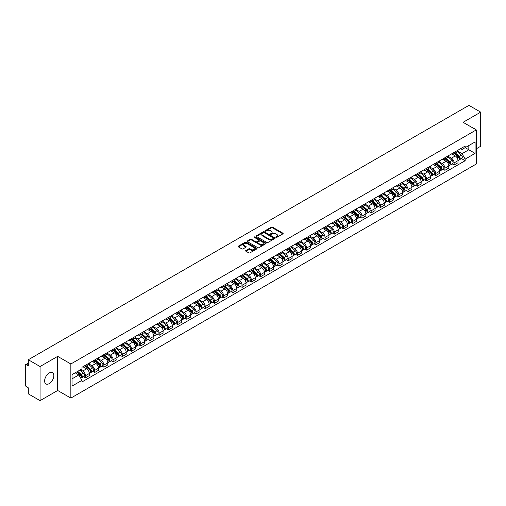 <?xml version="1.0" encoding="UTF-8"?>
<svg xmlns="http://www.w3.org/2000/svg" width="506" height="506" viewBox="0 0 506 506"><rect width="100%" height="100%" fill="white"/><g stroke="black" fill="none" stroke-linecap="round" stroke-linejoin="round"><path stroke-width="0.76" d="M275.941 237.403A0.576 0.329 0 0 0 276.75 237.403L282.911 233.848A0.822 0.474 0 0 0 283.151 233.513A0.822 0.474 0 0 0 282.911 233.177L272.475 227.15A0.822 0.474 0 0 0 271.317 227.15L265.157 230.711A0.576 0.329 0 0 0 265.966 231.179L266.763 230.717A2.625 1.518 0 0 1 270.476 230.717L271.342 231.217A2.625 1.518 0 0 1 272.114 232.292A2.625 1.518 0 0 1 271.342 233.361L270.546 233.823A0.576 0.329 0 0 0 271.361 234.291L272.158 233.829A2.625 1.518 0 0 1 275.865 233.829L276.738 234.335A2.625 1.518 0 0 1 277.509 235.404A2.625 1.518 0 0 1 276.738 236.473L275.941 236.934A0.576 0.329 0 0 0 275.941 237.403L275.941 236.934M49.227 383.624A6.515 3.763 120 0 0 53.484 377.881A6.515 3.763 120 0 0 52.485 372.663A6.515 3.763 120 0 0 49.227 372.985A6.515 3.763 120 0 0 44.971 378.728A6.515 3.763 120 0 0 45.97 383.946A6.515 3.763 120 0 0 49.227 383.624M475.495 129.466A6.515 3.763 120 0 0 474.799 128.84A6.515 3.763 120 0 0 473.913 128.549M245.859 250.521A0.822 0.474 0 0 0 245.619 250.856A0.822 0.474 0 0 0 245.859 251.191L248.788 252.88A0.822 0.474 0 0 0 249.945 252.88L256.789 248.933A0.822 0.474 0 0 0 257.029 248.598A0.822 0.474 0 0 0 256.789 248.263L246.352 242.235A0.822 0.474 0 0 0 245.189 242.235L238.345 246.182A0.822 0.474 0 0 0 238.105 246.517A0.822 0.474 0 0 0 238.345 246.852L241.887 248.895A0.822 0.474 0 0 0 243.044 248.895L245.973 247.206A0.822 0.474 0 0 0 246.213 246.871A0.822 0.474 0 0 0 245.973 246.536L244.221 245.524A2.195 1.265 0 0 1 243.576 244.626A2.195 1.265 0 0 1 244.929 243.456A2.195 1.265 0 0 1 247.32 243.734L254.195 247.7A2.195 1.265 0 0 1 254.834 248.598A2.195 1.265 0 0 1 253.481 249.768A2.195 1.265 0 0 1 251.09 249.49L249.945 248.832A0.822 0.474 0 0 0 248.788 248.832L245.859 250.521L245.859 251.191L248.788 249.515L248.788 248.832M70.853 363.978L57.678 356.369L40.069 366.534L28.311 359.747L468.942 105.356L480.7 112.142L463.091 122.307L476.266 129.915L70.853 363.978L70.853 398.089L476.266 164.026L476.266 129.915M266.82 242.469A0.822 0.474 0 0 0 267.984 242.469L274.821 238.516A0.822 0.474 0 0 0 275.062 238.181A0.822 0.474 0 0 0 274.821 237.845L264.385 231.824A0.822 0.474 0 0 0 263.228 231.824L256.384 235.771A0.822 0.474 0 0 0 256.144 236.106A0.822 0.474 0 0 0 256.384 236.441L266.82 242.469M254.613 237.529A0.576 0.329 0 0 1 255.195 237.611L265.795 243.728L258.964 247.674A0.822 0.474 0 0 1 257.801 247.674L247.364 241.647L250.293 239.97L250.293 239.287L247.364 240.976A0.822 0.474 0 0 0 247.124 241.311A0.822 0.474 0 0 0 247.364 241.647L247.364 240.976M250.293 239.97A0.822 0.474 0 0 1 251.45 239.97L251.45 239.287A0.822 0.474 0 0 0 250.293 239.287M251.45 239.287L255.688 241.729A0.822 0.474 0 0 0 256.846 241.729L258.787 240.609A0.822 0.474 0 0 0 259.028 240.274A0.822 0.474 0 0 0 258.787 239.939L254.379 237.396A0.576 0.329 0 0 1 255.195 236.928L265.808 243.057A0.822 0.474 0 0 1 266.048 243.386A0.822 0.474 0 0 1 265.808 243.721L265.808 243.057M40.069 366.534L40.069 400.644L28.311 393.858L28.311 387.824L26.483 386.761A1.67 0.968 -120 0 1 25.3 384.718L25.3 365.408A1.67 0.968 -120 0 1 25.648 364.643L28.311 363.106M476.266 148.808L480.7 146.253L480.7 112.142M40.069 400.644L57.678 390.48L70.853 398.089M28.311 359.747L28.311 365.787L26.483 364.731A1.67 0.968 -120 0 0 25.648 364.643M454.116 152.426A3.846 2.22 60 0 1 453.319 154.153L457.215 151.901A3.846 2.22 -120 0 0 458.012 150.174M448.582 156.563L451.396 158.188A3.846 2.22 60 0 1 454.116 162.9L458.012 160.649A3.846 2.22 -120 0 0 455.292 155.937L452.503 154.33M458.012 160.649L458.012 162.73L454.116 164.981L452.244 163.9M453.319 154.153A3.846 2.22 60 0 1 451.428 153.976M454.116 162.9L454.116 164.981M444.894 157.745A3.846 2.22 60 0 1 444.104 159.472L448 157.221A3.846 2.22 -120 0 0 448.797 155.494M443.028 169.219L444.894 170.301L448.797 168.049L448.797 165.968A3.846 2.22 -120 0 0 446.077 161.262L443.288 159.649M444.104 159.472A3.846 2.22 60 0 1 442.206 159.301M439.36 161.888L442.181 163.514A3.846 2.22 60 0 1 444.894 168.22L444.894 170.301M435.679 163.065A3.846 2.22 60 0 1 434.882 164.792L438.784 162.54A3.846 2.22 -120 0 0 439.581 160.819M433.813 174.538L435.679 175.62L439.581 173.368L439.581 171.287A3.846 2.22 -120 0 0 436.861 166.582L434.072 164.969M434.882 164.792A3.846 2.22 60 0 1 432.991 164.621M430.144 167.208L432.965 168.833A3.846 2.22 60 0 1 435.679 173.539L435.679 175.62M426.463 168.39A3.846 2.22 60 0 1 425.666 170.117L429.569 167.865A3.846 2.22 -120 0 0 430.359 166.139M424.591 179.864L426.463 180.939L430.366 178.688L430.366 176.613A3.846 2.22 -120 0 0 427.646 171.901L424.857 170.294M425.666 170.117A3.846 2.22 60 0 1 423.775 169.94M420.929 172.527L423.743 174.153A3.846 2.22 60 0 1 426.463 178.858L426.463 180.939M417.248 173.71A3.846 2.22 60 0 1 416.451 175.437L420.347 173.185A3.846 2.22 -120 0 0 421.144 171.458M415.375 185.183L417.248 186.265L421.144 184.013L421.144 181.932A3.846 2.22 -120 0 0 418.43 177.226L415.635 175.614M416.451 175.437A3.846 2.22 60 0 1 414.559 175.259M411.713 177.846L414.528 179.478A3.846 2.22 60 0 1 417.248 184.184L417.248 186.265M408.032 179.029A3.846 2.22 60 0 1 407.235 180.756L411.131 178.504A3.846 2.22 -120 0 0 411.928 176.777M406.16 190.503L408.032 191.584L411.928 189.333L411.928 187.252A3.846 2.22 -120 0 0 409.209 182.546L406.419 180.933M407.235 180.756A3.846 2.22 60 0 1 405.344 180.585M402.498 183.172L405.312 184.798A3.846 2.22 60 0 1 408.032 189.503L408.032 191.584M398.81 184.355A3.846 2.22 60 0 1 398.02 186.075L401.916 183.83A3.846 2.22 -120 0 0 402.713 182.103M396.944 195.828L398.81 196.904L402.713 194.652L402.713 192.571A3.846 2.22 -120 0 0 399.993 187.865L397.204 186.252M398.02 186.075A3.846 2.22 60 0 1 396.122 185.904M393.276 188.491L396.097 190.117A3.846 2.22 60 0 1 398.81 194.823L398.81 196.904M389.595 189.674A3.846 2.22 60 0 1 388.798 191.401L392.7 189.149A3.846 2.22 -120 0 0 393.497 187.422M387.729 201.148L389.595 202.229L393.497 199.978L393.497 197.897A3.846 2.22 -120 0 0 390.777 193.184L387.988 191.578M388.798 191.401A3.846 2.22 60 0 1 386.907 191.224M384.06 193.811L386.881 195.436A3.846 2.22 60 0 1 389.595 200.148L389.595 202.229M380.379 194.993A3.846 2.22 60 0 1 379.582 196.72L383.485 194.468A3.846 2.22 -120 0 0 384.282 192.742M378.507 206.467L380.379 207.549L384.282 205.297L384.282 203.216A3.846 2.22 -120 0 0 381.562 198.51L378.773 196.897M379.582 196.72A3.846 2.22 60 0 1 377.691 196.549M374.845 199.136L377.659 200.762A3.846 2.22 60 0 1 380.379 205.468L380.379 207.549M371.164 200.319A3.846 2.22 60 0 1 370.367 202.039L374.269 199.788A3.846 2.22 -120 0 0 375.06 198.067M369.291 211.793L371.164 212.868L375.06 210.616L375.06 208.535A3.846 2.22 -120 0 0 372.346 203.829L369.551 202.217M370.367 202.039A3.846 2.22 60 0 1 368.476 201.869M365.629 204.456L368.444 206.081A3.846 2.22 60 0 1 371.164 210.787L371.164 212.868M361.948 205.638A3.846 2.22 60 0 1 361.151 207.365L365.047 205.113A3.846 2.22 -120 0 0 365.844 203.387M360.076 217.112L361.948 218.194L365.844 215.942L365.844 213.861A3.846 2.22 -120 0 0 363.131 209.149L360.335 207.542M361.151 207.365A3.846 2.22 60 0 1 359.26 207.188M356.414 209.775L359.228 211.4A3.846 2.22 60 0 1 361.948 216.113L361.948 218.194M352.726 210.958A3.846 2.22 60 0 1 351.936 212.684L355.832 210.433A3.846 2.22 -120 0 0 356.629 208.706M350.86 222.431L352.733 223.513L356.629 221.261L356.629 219.18A3.846 2.22 -120 0 0 353.909 214.474L351.12 212.862M351.936 212.684A3.846 2.22 60 0 1 350.044 212.514M347.198 215.101L350.013 216.726A3.846 2.22 60 0 1 352.733 221.432L352.733 223.513M343.511 216.277A3.846 2.22 60 0 1 342.714 218.004L346.616 215.752A3.846 2.22 -120 0 0 347.413 214.032M341.645 227.751L343.511 228.832L347.413 226.58L347.413 224.5A3.846 2.22 -120 0 0 344.694 219.794L341.904 218.181M342.714 218.004A3.846 2.22 60 0 1 340.823 217.833M337.976 220.42L340.797 222.045A3.846 2.22 60 0 1 343.511 226.751L343.511 228.832M334.295 221.603A3.846 2.22 60 0 1 333.498 223.329L337.401 221.078A3.846 2.22 -120 0 0 338.198 219.351M332.429 233.076L334.295 234.151L338.198 231.9L338.198 229.825A3.846 2.22 -120 0 0 335.478 225.113L332.689 223.507M333.498 223.329A3.846 2.22 60 0 1 331.607 223.152M328.761 225.739L331.575 227.365A3.846 2.22 60 0 1 334.295 232.071L334.295 234.151M325.08 226.922A3.846 2.22 60 0 1 324.283 228.649L328.185 226.397A3.846 2.22 -120 0 0 328.976 224.67M323.207 238.396L325.08 239.477L328.976 237.225L328.976 235.145A3.846 2.22 -120 0 0 326.262 230.439L323.473 228.826M324.283 228.649A3.846 2.22 60 0 1 322.392 228.472M319.545 231.059L322.36 232.69A3.846 2.22 60 0 1 325.08 237.396L325.08 239.477M315.864 232.241A3.846 2.22 60 0 1 315.067 233.968L318.963 231.716A3.846 2.22 -120 0 0 319.76 229.99M313.992 243.715L315.864 244.796L319.76 242.545L319.76 240.464A3.846 2.22 -120 0 0 317.047 235.758L314.251 234.145M315.067 233.968A3.846 2.22 60 0 1 313.176 233.797M310.33 236.384L313.144 238.01A3.846 2.22 60 0 1 315.864 242.716L315.864 244.796M306.649 237.567A3.846 2.22 60 0 1 305.852 239.287L309.748 237.042A3.846 2.22 -120 0 0 310.545 235.315M304.776 249.041L306.649 250.116L310.545 247.864L310.545 245.783A3.846 2.22 -120 0 0 307.825 241.077L305.036 239.464M305.852 239.287A3.846 2.22 60 0 1 303.961 239.117M301.114 241.704L303.929 243.329A3.846 2.22 60 0 1 306.649 248.035L306.649 250.116M297.427 242.886A3.846 2.22 60 0 1 296.636 244.613L300.532 242.361A3.846 2.22 -120 0 0 301.329 240.635M295.561 254.36L297.427 255.441L301.329 253.19L301.329 251.109A3.846 2.22 -120 0 0 298.61 246.397L295.82 244.79M296.636 244.613A3.846 2.22 60 0 1 294.739 244.436M291.892 247.023L294.713 248.648A3.846 2.22 60 0 1 297.427 253.361L297.427 255.441M288.211 248.206A3.846 2.22 60 0 1 287.414 249.932L291.317 247.681A3.846 2.22 -120 0 0 292.114 245.954M286.345 259.679L288.211 260.761L292.114 258.509L292.114 256.428A3.846 2.22 -120 0 0 289.394 251.722L286.605 250.109M287.414 249.932A3.846 2.22 60 0 1 285.523 249.762M282.677 252.349L285.498 253.974A3.846 2.22 60 0 1 288.211 258.68L288.211 260.761M278.996 253.531A3.846 2.22 60 0 1 278.199 255.252L282.101 253A3.846 2.22 -120 0 0 282.892 251.28M277.124 265.005L278.996 266.08L282.898 263.828L282.898 261.747A3.846 2.22 -120 0 0 280.179 257.042L277.389 255.429M278.199 255.252A3.846 2.22 60 0 1 276.308 255.081M273.461 257.668L276.276 259.293A3.846 2.22 60 0 1 278.996 263.999L278.996 266.08M269.78 258.851A3.846 2.22 60 0 1 268.983 260.577L272.879 258.326A3.846 2.22 -120 0 0 273.676 256.599M267.908 270.324L269.78 271.406L273.676 269.154L273.676 267.073A3.846 2.22 -120 0 0 270.963 262.361L268.167 260.754M268.983 260.577A3.846 2.22 60 0 1 267.092 260.4M264.246 262.987L267.06 264.613A3.846 2.22 60 0 1 269.78 269.325L269.78 271.406M260.565 264.17A3.846 2.22 60 0 1 259.768 265.897L263.664 263.645A3.846 2.22 -120 0 0 264.461 261.918M258.692 275.643L260.565 276.725L264.461 274.473L264.461 272.392A3.846 2.22 -120 0 0 261.741 267.687L258.952 266.074M259.768 265.897A3.846 2.22 60 0 1 257.877 265.726M255.03 268.313L257.845 269.938A3.846 2.22 60 0 1 260.565 274.644L260.565 276.725M251.343 269.489A3.846 2.22 60 0 1 250.552 271.216L254.448 268.964A3.846 2.22 -120 0 0 255.245 267.244M249.477 280.963L251.343 282.044L255.245 279.793L255.245 277.712A3.846 2.22 -120 0 0 252.526 273.006L249.736 271.393M250.552 271.216A3.846 2.22 60 0 1 248.655 271.045M245.815 273.632L248.629 275.258A3.846 2.22 60 0 1 251.343 279.963L251.343 282.044M242.127 274.815A3.846 2.22 60 0 1 241.33 276.542L245.233 274.29A3.846 2.22 -120 0 0 246.03 272.563M240.261 286.288L242.127 287.364L246.03 285.112L246.03 283.031A3.846 2.22 -120 0 0 243.31 278.325L240.521 276.719M241.33 276.542A3.846 2.22 60 0 1 239.439 276.365M236.593 278.951L239.414 280.577A3.846 2.22 60 0 1 242.127 285.283L242.127 287.364M232.912 280.134A3.846 2.22 60 0 1 232.115 281.861L236.017 279.609A3.846 2.22 -120 0 0 236.814 277.883M231.04 291.608L232.912 292.689L236.814 290.438L236.814 288.357A3.846 2.22 -120 0 0 234.095 283.651L231.305 282.038M232.115 281.861A3.846 2.22 60 0 1 230.224 281.684M227.377 284.271L230.192 285.903A3.846 2.22 60 0 1 232.912 290.608L232.912 292.689M223.696 285.454A3.846 2.22 60 0 1 222.899 287.18L226.802 284.929A3.846 2.22 -120 0 0 227.592 283.202M221.824 296.927L223.696 298.009L227.592 295.757L227.592 293.676A3.846 2.22 -120 0 0 224.879 288.97L222.083 287.357M222.899 287.18A3.846 2.22 60 0 1 221.008 287.01M218.162 289.596L220.977 291.222A3.846 2.22 60 0 1 223.696 295.928L223.696 298.009M214.481 290.779A3.846 2.22 60 0 1 213.684 292.5L217.58 290.254A3.846 2.22 -120 0 0 218.377 288.528M212.609 302.253L214.481 303.328L218.377 301.076L218.377 298.995A3.846 2.22 -120 0 0 215.664 294.29L212.868 292.677M213.684 292.5A3.846 2.22 60 0 1 211.793 292.329M208.946 294.916L211.761 296.541A3.846 2.22 60 0 1 214.481 301.247L214.481 303.328M205.259 296.099A3.846 2.22 60 0 1 204.468 297.825L208.364 295.574A3.846 2.22 -120 0 0 209.161 293.847M203.393 307.572L205.265 308.654L209.161 306.402L209.161 304.321A3.846 2.22 -120 0 0 206.442 299.609L203.652 298.002M204.468 297.825A3.846 2.22 60 0 1 202.577 297.648M199.731 300.235L202.545 301.861A3.846 2.22 60 0 1 205.265 306.573L205.265 308.654M196.043 301.418A3.846 2.22 60 0 1 195.246 303.145L199.149 300.893A3.846 2.22 -120 0 0 199.946 299.166M194.177 312.891L196.043 313.973L199.946 311.721L199.946 309.64A3.846 2.22 -120 0 0 197.226 304.935L194.437 303.322M195.246 303.145A3.846 2.22 60 0 1 193.355 302.974M190.509 305.561L193.33 307.186A3.846 2.22 60 0 1 196.043 311.892L196.043 313.973M186.828 306.744A3.846 2.22 60 0 1 186.031 308.464L189.933 306.212A3.846 2.22 -120 0 0 190.73 304.492M184.962 318.217L186.828 319.292L190.73 317.041L190.73 314.96A3.846 2.22 -120 0 0 188.011 310.254L185.221 308.641M186.031 308.464A3.846 2.22 60 0 1 184.14 308.293M181.293 310.88L184.108 312.506A3.846 2.22 60 0 1 186.828 317.211L186.828 319.292M177.612 312.063A3.846 2.22 60 0 1 176.815 313.79L180.718 311.538A3.846 2.22 -120 0 0 181.509 309.811M175.74 323.536L177.612 324.618L181.509 322.366L181.509 320.285A3.846 2.22 -120 0 0 178.795 315.573L176.006 313.967M176.815 313.79A3.846 2.22 60 0 1 174.924 313.612M172.078 316.199L174.893 317.825A3.846 2.22 60 0 1 177.612 322.537L177.612 324.618M168.397 317.382A3.846 2.22 60 0 1 167.6 319.109L171.496 316.857A3.846 2.22 -120 0 0 172.293 315.13M166.525 328.856L168.397 329.937L172.293 327.686L172.293 325.605A3.846 2.22 -120 0 0 169.58 320.899L166.784 319.286M167.6 319.109A3.846 2.22 60 0 1 165.709 318.938M162.862 321.525L165.677 323.151A3.846 2.22 60 0 1 168.397 327.856L168.397 329.937M159.181 322.701A3.846 2.22 60 0 1 158.384 324.428L162.281 322.177A3.846 2.22 -120 0 0 163.077 320.456M157.309 334.175L159.181 335.257L163.077 333.005L163.077 330.924A3.846 2.22 -120 0 0 160.358 326.218L157.568 324.605M158.384 324.428A3.846 2.22 60 0 1 156.493 324.257M153.647 326.844L156.462 328.47A3.846 2.22 60 0 1 159.181 333.176L159.181 335.257M149.959 328.027A3.846 2.22 60 0 1 149.169 329.754L153.065 327.502A3.846 2.22 -120 0 0 153.862 325.775M148.094 339.501L149.959 340.576L153.862 338.324L153.862 336.243A3.846 2.22 -120 0 0 151.142 331.538L148.353 329.925M149.169 329.754A3.846 2.22 60 0 1 147.271 329.577M144.425 332.164L147.246 333.789A3.846 2.22 60 0 1 149.959 338.495L149.959 340.576M140.744 333.346A3.846 2.22 60 0 1 139.947 335.073L143.849 332.822A3.846 2.22 -120 0 0 144.646 331.095M138.878 344.82L140.744 345.902L144.646 343.65L144.646 341.569A3.846 2.22 -120 0 0 141.927 336.863L139.137 335.25M139.947 335.073A3.846 2.22 60 0 1 138.056 334.896M135.21 337.483L138.03 339.109A3.846 2.22 60 0 1 140.744 343.821L140.744 345.902M131.528 338.666A3.846 2.22 60 0 1 130.731 340.393L134.634 338.141A3.846 2.22 -120 0 0 135.425 336.414M129.656 350.139L131.528 351.221L135.431 348.969L135.431 346.888A3.846 2.22 -120 0 0 132.711 342.182L129.922 340.57M130.731 340.393A3.846 2.22 60 0 1 128.84 340.222M125.994 342.809L128.809 344.434A3.846 2.22 60 0 1 131.528 349.14L131.528 351.221M122.313 343.991A3.846 2.22 60 0 1 121.516 345.712L125.412 343.466A3.846 2.22 -120 0 0 126.209 341.74M120.441 355.465L122.313 356.54L126.209 354.289L126.209 352.208A3.846 2.22 -120 0 0 123.496 347.502L120.7 345.889M121.516 345.712A3.846 2.22 60 0 1 119.625 345.541M116.778 348.128L119.593 349.754A3.846 2.22 60 0 1 122.313 354.459L122.313 356.54M113.097 349.311A3.846 2.22 60 0 1 112.3 351.037L116.197 348.786A3.846 2.22 -120 0 0 116.994 347.059M111.225 360.784L113.097 361.866L116.994 359.614L116.994 357.533A3.846 2.22 -120 0 0 114.274 352.821L111.484 351.215M112.3 351.037A3.846 2.22 60 0 1 110.409 350.86M107.563 353.447L110.378 355.073A3.846 2.22 60 0 1 113.097 359.785L113.097 361.866M103.875 354.63A3.846 2.22 60 0 1 103.085 356.357L106.981 354.105A3.846 2.22 -120 0 0 107.778 352.378M102.01 366.104L103.875 367.185L107.778 364.934L107.778 362.853A3.846 2.22 -120 0 0 105.058 358.147L102.269 356.534M103.085 356.357A3.846 2.22 60 0 1 101.187 356.186M98.347 358.773L101.162 360.398A3.846 2.22 60 0 1 103.875 365.104L103.875 367.185M94.66 359.956A3.846 2.22 60 0 1 93.863 361.676L97.766 359.424A3.846 2.22 -120 0 0 98.562 357.704M92.794 371.429L94.66 372.505L98.562 370.253L98.562 368.172A3.846 2.22 -120 0 0 95.843 363.466L93.053 361.853M93.863 361.676A3.846 2.22 60 0 1 91.972 361.505M89.126 364.092L91.947 365.718A3.846 2.22 60 0 1 94.66 370.424L94.66 372.505M85.444 365.275A3.846 2.22 60 0 1 84.647 367.002L88.55 364.75A3.846 2.22 -120 0 0 89.347 363.023M83.572 376.749L85.444 377.824L89.347 375.578L89.347 373.498A3.846 2.22 -120 0 0 86.627 368.785L83.838 367.179M84.647 367.002A3.846 2.22 60 0 1 82.756 366.825M80.479 369.741L82.725 371.037A3.846 2.22 60 0 1 85.444 375.749L85.444 377.824M460.643 148.656L462.029 149.46L475.09 141.92L468.822 145.538L468.822 149.763L462.029 153.685L457.797 151.243M72.035 378.849L78.828 374.927L81.959 380.354L72.035 386.084L72.035 374.623L81.959 368.893L81.959 367.286L465.159 146.044L465.159 147.651L475.09 153.381L465.159 159.112L462.029 153.685M475.09 141.92L475.09 153.381M81.959 380.354L81.959 381.954L465.159 160.712L465.159 159.112M57.678 356.369L57.678 390.48M78.828 374.927L75.166 372.814M461.459 158.58L465.159 160.712M276.168 237.485L276.738 237.156A2.625 1.518 0 0 0 277.509 236.087L277.509 235.404M272.114 232.292L272.114 232.975A2.625 1.518 0 0 1 271.342 234.044L270.773 234.373M282.905 233.854L272.475 227.833A0.822 0.474 0 0 0 271.317 227.833L265.384 231.255M274.821 237.845L274.821 238.516L264.385 232.501A0.822 0.474 0 0 0 263.228 232.501L256.39 236.447M273.373 238.415A0.576 0.329 0 0 0 273.373 237.946L264.214 232.659A0.576 0.329 0 0 0 263.398 232.659L262.557 233.146A2.625 1.518 0 0 0 261.792 234.215A2.625 1.518 0 0 0 262.557 235.284L268.819 238.902A2.625 1.518 0 0 0 272.532 238.902L273.373 238.415L273.373 239.098A0.576 0.329 0 0 0 273.544 238.864L273.544 238.181M261.792 234.215L261.792 234.898A2.625 1.518 0 0 0 262.557 235.967L262.557 235.284M273.373 239.098L272.532 239.585A2.625 1.518 0 0 1 268.819 239.585L262.557 235.967M251.45 239.97L255.688 242.412A0.822 0.474 0 0 0 256.846 242.412L258.787 241.292A0.822 0.474 0 0 0 259.028 240.957L259.028 240.274M260.078 244.265A2.195 1.265 0 0 0 262.469 244.543A2.195 1.265 0 0 0 263.822 243.373A2.195 1.265 0 0 0 263.183 242.475L260.761 241.077A0.822 0.474 0 0 0 259.603 241.077L257.655 242.203A0.822 0.474 0 0 0 257.415 242.532A0.822 0.474 0 0 0 257.655 242.867L260.078 244.265L260.078 244.948A2.195 1.265 0 0 0 262.469 245.227A2.195 1.265 0 0 0 263.822 244.056L263.822 243.373M257.415 242.532L257.415 243.215A0.822 0.474 0 0 0 257.655 243.55L257.655 242.867M260.078 244.948L257.655 243.55M254.834 248.598L254.834 249.275A2.195 1.265 0 0 1 253.481 250.445A2.195 1.265 0 0 1 251.09 250.173L249.945 249.515A0.822 0.474 0 0 0 248.788 249.515M243.576 244.626L243.576 245.309A2.195 1.265 0 0 0 244.221 246.207L244.221 245.524M245.96 247.213L244.221 246.207M256.776 248.939L246.352 242.918A0.822 0.474 0 0 0 245.189 242.918L238.358 246.858L238.345 246.182M454.382 153.539L458.132 156.892A2.087 1.208 60 0 1 458.79 160.117L458.012 160.566M454.477 153.628L456.248 154.646M454.761 153.318L458.936 157.05A1.006 0.582 60 0 1 459.252 158.599A1.006 0.582 60 0 1 459.163 158.637M455.387 152.957L459.138 156.31A2.087 1.208 60 0 1 459.796 159.542A2.087 1.208 60 0 1 459.163 159.605M457.481 151.699L461.27 155.083A2.087 1.208 60 0 1 461.921 158.308L459.796 159.542M445.166 158.859L448.917 162.211A2.087 1.208 60 0 1 449.575 165.443L448.797 165.892M445.261 158.947L447.032 159.966M445.539 158.637L449.72 162.369A1.006 0.582 60 0 1 450.036 163.919A1.006 0.582 60 0 1 449.942 163.957M446.165 158.277L449.923 161.629A2.087 1.208 60 0 1 450.58 164.861A2.087 1.208 60 0 1 449.948 164.924M448.259 157.024L452.048 160.402A2.087 1.208 60 0 1 452.706 163.634L450.58 164.861M435.944 164.178L439.701 167.53A2.087 1.208 60 0 1 440.359 170.762L439.581 171.211M436.045 164.267L437.817 165.291M436.324 163.963L440.505 167.688A1.006 0.582 60 0 1 440.821 169.238A1.006 0.582 60 0 1 440.726 169.276M436.95 163.602L440.707 166.948A2.087 1.208 60 0 1 441.365 170.18A2.087 1.208 60 0 1 440.732 170.25M439.044 162.344L442.832 165.721A2.087 1.208 60 0 1 443.49 168.953L441.365 170.18M426.729 169.504L430.486 172.85A2.087 1.208 60 0 1 431.144 176.082L430.359 176.531M426.83 169.592L428.595 170.611M427.108 169.282L431.289 173.014A1.006 0.582 60 0 1 431.605 174.564A1.006 0.582 60 0 1 431.51 174.595M427.734 168.922L431.491 172.274A2.087 1.208 60 0 1 432.143 175.5A2.087 1.208 60 0 1 431.517 175.569M429.828 167.663L433.617 171.047A2.087 1.208 60 0 1 434.274 174.273L432.143 175.5M417.513 174.823L421.27 178.175A2.087 1.208 60 0 1 421.922 181.401L421.144 181.856M417.614 174.912L419.379 175.93M417.893 174.602L422.074 178.333A1.006 0.582 60 0 1 422.383 179.883A1.006 0.582 60 0 1 422.295 179.921M418.519 174.241L422.276 177.593A2.087 1.208 60 0 1 422.927 180.825A2.087 1.208 60 0 1 422.295 180.889M420.612 172.982L424.401 176.366A2.087 1.208 60 0 1 425.053 179.598L422.927 180.825M408.298 180.142L412.055 183.495A2.087 1.208 60 0 1 412.706 186.727L411.928 187.176M408.393 180.231L410.164 181.256M408.677 179.927L412.852 183.653A1.006 0.582 60 0 1 413.168 185.202A1.006 0.582 60 0 1 413.079 185.24M409.303 179.567L413.054 182.913A2.087 1.208 60 0 1 413.712 186.145A2.087 1.208 60 0 1 413.079 186.214M411.397 178.308L415.186 181.686A2.087 1.208 60 0 1 415.837 184.918L413.712 186.145M399.082 185.462L402.833 188.814A2.087 1.208 60 0 1 403.491 192.046L402.713 192.495M399.177 185.557L400.948 186.575M399.455 185.247L403.636 188.972A1.006 0.582 60 0 1 403.952 190.528A1.006 0.582 60 0 1 403.864 190.56M400.082 184.886L403.839 188.238A2.087 1.208 60 0 1 404.496 191.464A2.087 1.208 60 0 1 403.864 191.534M402.175 183.627L405.964 187.011A2.087 1.208 60 0 1 406.622 190.237L404.496 191.464M389.86 190.787L393.617 194.14A2.087 1.208 60 0 1 394.275 197.365L393.497 197.814M389.962 190.876L391.733 191.894M390.24 190.566L394.421 194.298A1.006 0.582 60 0 1 394.737 195.847A1.006 0.582 60 0 1 394.642 195.885M390.866 190.205L394.623 193.558A2.087 1.208 60 0 1 395.281 196.79A2.087 1.208 60 0 1 394.648 196.853M392.96 188.947L396.748 192.331A2.087 1.208 60 0 1 397.406 195.556L395.281 196.79M380.645 196.107L384.402 199.459A2.087 1.208 60 0 1 385.06 202.691L384.275 203.14M380.746 196.195L382.511 197.213M381.024 195.885L385.205 199.617A1.006 0.582 60 0 1 385.521 201.167A1.006 0.582 60 0 1 385.427 201.205M381.65 195.525L385.408 198.877A2.087 1.208 60 0 1 386.059 202.109A2.087 1.208 60 0 1 385.433 202.179M383.744 194.272L387.533 197.65A2.087 1.208 60 0 1 388.191 200.882L386.059 202.109M371.429 201.426L375.186 204.778A2.087 1.208 60 0 1 375.838 208.01L375.06 208.459M371.53 201.514L373.295 202.539M371.809 201.211L375.99 204.936A1.006 0.582 60 0 1 376.3 206.486A1.006 0.582 60 0 1 376.211 206.524M372.435 200.85L376.192 204.203A2.087 1.208 60 0 1 376.843 207.428A2.087 1.208 60 0 1 376.217 207.498M374.529 199.592L378.317 202.969A2.087 1.208 60 0 1 378.975 206.201L376.843 207.428M362.214 206.752L365.971 210.104A2.087 1.208 60 0 1 366.622 213.33L365.844 213.779M362.315 206.84L364.08 207.858M362.593 206.53L366.768 210.262A1.006 0.582 60 0 1 367.084 211.812A1.006 0.582 60 0 1 366.995 211.85M363.219 206.17L366.97 209.522A2.087 1.208 60 0 1 367.628 212.754A2.087 1.208 60 0 1 366.995 212.817M365.313 204.911L369.102 208.295A2.087 1.208 60 0 1 369.753 211.521L367.628 212.754M352.998 212.071L356.749 215.423A2.087 1.208 60 0 1 357.407 218.649L356.629 219.104M353.093 212.159L354.864 213.178M353.378 211.85L357.552 215.581A1.006 0.582 60 0 1 357.868 217.131A1.006 0.582 60 0 1 357.78 217.169M353.998 211.489L357.755 214.841A2.087 1.208 60 0 1 358.412 218.073A2.087 1.208 60 0 1 357.78 218.137M356.097 210.237L359.886 213.614A2.087 1.208 60 0 1 360.538 216.846L358.412 218.073M343.776 217.39L347.533 220.742A2.087 1.208 60 0 1 348.191 223.975L347.413 224.424M343.878 217.479L345.649 218.503M344.156 217.175L348.337 220.901A1.006 0.582 60 0 1 348.653 222.45A1.006 0.582 60 0 1 348.558 222.488M344.782 216.815L348.539 220.161A2.087 1.208 60 0 1 349.197 223.393A2.087 1.208 60 0 1 348.564 223.462M346.876 215.556L350.664 218.934A2.087 1.208 60 0 1 351.322 222.166L349.197 223.393M334.561 222.716L338.318 226.062A2.087 1.208 60 0 1 338.976 229.294L338.198 229.743M334.662 222.804L336.433 223.823M334.94 222.495L339.121 226.226A1.006 0.582 60 0 1 339.437 227.776A1.006 0.582 60 0 1 339.343 227.808M335.567 222.134L339.324 225.486A2.087 1.208 60 0 1 339.981 228.712A2.087 1.208 60 0 1 339.349 228.782M337.66 220.875L341.449 224.259A2.087 1.208 60 0 1 342.107 227.485L339.981 228.712M325.345 228.035L329.102 231.387A2.087 1.208 60 0 1 329.76 234.613L328.976 235.069M325.447 228.124L327.211 229.142M325.725 227.814L329.906 231.546A1.006 0.582 60 0 1 330.216 233.095A1.006 0.582 60 0 1 330.127 233.133M326.351 227.453L330.108 230.806A2.087 1.208 60 0 1 330.76 234.038A2.087 1.208 60 0 1 330.133 234.101M328.445 226.195L332.233 229.579A2.087 1.208 60 0 1 332.891 232.811L330.76 234.038M316.13 233.355L319.887 236.707A2.087 1.208 60 0 1 320.538 239.939L319.76 240.388M316.231 233.443L317.996 234.468M316.509 233.139L320.69 236.865A1.006 0.582 60 0 1 321 238.415A1.006 0.582 60 0 1 320.912 238.452M317.135 232.773L320.886 236.125A2.087 1.208 60 0 1 321.544 239.357A2.087 1.208 60 0 1 320.912 239.427M319.229 231.52L323.018 234.898A2.087 1.208 60 0 1 323.669 238.13L321.544 239.357M306.914 238.674L310.665 242.026A2.087 1.208 60 0 1 311.323 245.258L310.545 245.707M307.009 238.769L308.78 239.787M307.294 238.459L311.468 242.184A1.006 0.582 60 0 1 311.785 243.74A1.006 0.582 60 0 1 311.696 243.772M307.92 238.098L311.671 241.451A2.087 1.208 60 0 1 312.328 244.676A2.087 1.208 60 0 1 311.696 244.746M310.014 236.84L313.802 240.217A2.087 1.208 60 0 1 314.454 243.449L312.328 244.676M297.699 244L301.45 247.352A2.087 1.208 60 0 1 302.107 250.578L301.329 251.027M297.794 244.088L299.565 245.106M298.072 243.778L302.253 247.51A1.006 0.582 60 0 1 302.569 249.06A1.006 0.582 60 0 1 302.474 249.097M298.698 243.418L302.455 246.77A2.087 1.208 60 0 1 303.113 250.002A2.087 1.208 60 0 1 302.48 250.065M300.792 242.159L304.58 245.543A2.087 1.208 60 0 1 305.238 248.769L303.113 250.002M288.477 249.319L292.234 252.671A2.087 1.208 60 0 1 292.892 255.903L292.114 256.352M288.578 249.407L290.349 250.426M288.856 249.097L293.037 252.829A1.006 0.582 60 0 1 293.353 254.379A1.006 0.582 60 0 1 293.259 254.417M289.483 248.737L293.24 252.089A2.087 1.208 60 0 1 293.897 255.321A2.087 1.208 60 0 1 293.265 255.391M291.576 247.485L295.365 250.862A2.087 1.208 60 0 1 296.023 254.094L293.897 255.321M279.261 254.638L283.018 257.99A2.087 1.208 60 0 1 283.676 261.222L282.892 261.672M279.363 254.727L281.127 255.751M279.641 254.423L283.822 258.149A1.006 0.582 60 0 1 284.138 259.698A1.006 0.582 60 0 1 284.043 259.736M280.267 254.063L284.024 257.415A2.087 1.208 60 0 1 284.676 260.641A2.087 1.208 60 0 1 284.049 260.71M282.361 252.804L286.149 256.181A2.087 1.208 60 0 1 286.807 259.414L284.676 260.641M270.046 259.964L273.803 263.316A2.087 1.208 60 0 1 274.454 266.542L273.676 266.991M270.147 260.052L271.912 261.071M270.425 259.742L274.606 263.474A1.006 0.582 60 0 1 274.916 265.024A1.006 0.582 60 0 1 274.828 265.062M271.052 259.382L274.809 262.734A2.087 1.208 60 0 1 275.46 265.966A2.087 1.208 60 0 1 274.828 266.029M273.145 258.123L276.934 261.507A2.087 1.208 60 0 1 277.585 264.733L275.46 265.966M260.83 265.283L264.587 268.635A2.087 1.208 60 0 1 265.239 271.861L264.461 272.317M260.932 265.372L262.696 266.39M261.21 265.062L265.384 268.794A1.006 0.582 60 0 1 265.701 270.343A1.006 0.582 60 0 1 265.612 270.381M261.836 264.701L265.587 268.053A2.087 1.208 60 0 1 266.245 271.286A2.087 1.208 60 0 1 265.612 271.349M263.93 263.449L267.718 266.826A2.087 1.208 60 0 1 268.37 270.059L266.245 271.286M251.615 270.602L255.366 273.955A2.087 1.208 60 0 1 256.023 277.187L255.245 277.636M251.71 270.691L253.481 271.716M251.988 270.387L256.169 274.113A1.006 0.582 60 0 1 256.485 275.662A1.006 0.582 60 0 1 256.397 275.7M252.614 270.027L256.371 273.373A2.087 1.208 60 0 1 257.029 276.605A2.087 1.208 60 0 1 256.397 276.674M254.708 268.768L258.496 272.146A2.087 1.208 60 0 1 259.154 275.378L257.029 276.605M242.393 275.928L246.15 279.274A2.087 1.208 60 0 1 246.808 282.506L246.03 282.955M242.494 276.017L244.265 277.035M242.772 275.707L246.953 279.438A1.006 0.582 60 0 1 247.27 280.988A1.006 0.582 60 0 1 247.175 281.02M243.399 275.346L247.156 278.698A2.087 1.208 60 0 1 247.813 281.924A2.087 1.208 60 0 1 247.181 281.994M245.492 274.088L249.281 277.471A2.087 1.208 60 0 1 249.939 280.697L247.813 281.924M233.177 281.247L236.934 284.6A2.087 1.208 60 0 1 237.592 287.825L236.808 288.281M233.279 281.336L235.043 282.354M233.557 281.026L237.738 284.758A1.006 0.582 60 0 1 238.054 286.307A1.006 0.582 60 0 1 237.959 286.345M234.183 280.666L237.94 284.018A2.087 1.208 60 0 1 238.592 287.25A2.087 1.208 60 0 1 237.965 287.313M236.277 279.407L240.065 282.791A2.087 1.208 60 0 1 240.723 286.023L238.592 287.25M223.962 286.567L227.719 289.919A2.087 1.208 60 0 1 228.37 293.151L227.592 293.6M224.063 286.655L225.828 287.68M224.341 286.352L228.522 290.077A1.006 0.582 60 0 1 228.832 291.627A1.006 0.582 60 0 1 228.744 291.665M224.968 285.985L228.725 289.337A2.087 1.208 60 0 1 229.376 292.569A2.087 1.208 60 0 1 228.75 292.639M227.061 284.733L230.85 288.11A2.087 1.208 60 0 1 231.508 291.342L229.376 292.569M214.746 291.886L218.503 295.238A2.087 1.208 60 0 1 219.155 298.47L218.377 298.919M214.848 291.981L216.612 292.999M215.126 291.671L219.3 295.396A1.006 0.582 60 0 1 219.617 296.952A1.006 0.582 60 0 1 219.528 296.984M215.752 291.311L219.503 294.663A2.087 1.208 60 0 1 220.161 297.889A2.087 1.208 60 0 1 219.528 297.958M217.846 290.052L221.634 293.429A2.087 1.208 60 0 1 222.286 296.661L220.161 297.889M205.531 297.212L209.282 300.564A2.087 1.208 60 0 1 209.939 303.79L209.161 304.239M205.626 297.3L207.397 298.319M205.91 296.99L210.085 300.722A1.006 0.582 60 0 1 210.401 302.272A1.006 0.582 60 0 1 210.313 302.31M206.53 296.63L210.287 299.982A2.087 1.208 60 0 1 210.945 303.214A2.087 1.208 60 0 1 210.313 303.277M208.63 295.371L212.419 298.755A2.087 1.208 60 0 1 213.07 301.981L210.945 303.214M196.309 302.531L200.066 305.883A2.087 1.208 60 0 1 200.724 309.115L199.946 309.564M196.41 302.62L198.181 303.638M196.689 302.31L200.869 306.041A1.006 0.582 60 0 1 201.186 307.591A1.006 0.582 60 0 1 201.091 307.629M197.315 301.949L201.072 305.301A2.087 1.208 60 0 1 201.73 308.534A2.087 1.208 60 0 1 201.097 308.603M199.408 300.697L203.197 304.074A2.087 1.208 60 0 1 203.855 307.306L201.73 308.534M187.094 307.85L190.851 311.203A2.087 1.208 60 0 1 191.508 314.435L190.73 314.884M187.195 307.939L188.966 308.964M187.473 307.635L191.654 311.361A1.006 0.582 60 0 1 191.97 312.91A1.006 0.582 60 0 1 191.875 312.948M188.099 307.275L191.856 310.627A2.087 1.208 60 0 1 192.514 313.853A2.087 1.208 60 0 1 191.882 313.922M190.193 306.016L193.981 309.394A2.087 1.208 60 0 1 194.639 312.626L192.514 313.853M177.878 313.176L181.635 316.528A2.087 1.208 60 0 1 182.293 319.754L181.509 320.203M177.979 313.265L179.744 314.283M178.257 312.955L182.438 316.686A1.006 0.582 60 0 1 182.748 318.236A1.006 0.582 60 0 1 182.66 318.274M178.884 312.594L182.641 315.946A2.087 1.208 60 0 1 183.292 319.178A2.087 1.208 60 0 1 182.666 319.242M180.977 311.335L184.766 314.719A2.087 1.208 60 0 1 185.424 317.945L183.292 319.178M168.662 318.495L172.419 321.848A2.087 1.208 60 0 1 173.071 325.073L172.293 325.529M168.764 318.584L170.528 319.602M169.042 318.274L173.223 322.006A1.006 0.582 60 0 1 173.533 323.555A1.006 0.582 60 0 1 173.444 323.593M169.668 317.913L173.419 321.266A2.087 1.208 60 0 1 174.077 324.498A2.087 1.208 60 0 1 173.444 324.561M171.762 316.661L175.55 320.039A2.087 1.208 60 0 1 176.202 323.271L174.077 324.498M159.447 323.815L163.204 327.167A2.087 1.208 60 0 1 163.855 330.399L163.077 330.848M159.542 323.903L161.313 324.928M159.826 323.6L164.001 327.325A1.006 0.582 60 0 1 164.317 328.875A1.006 0.582 60 0 1 164.229 328.913M160.453 323.239L164.203 326.585A2.087 1.208 60 0 1 164.861 329.817A2.087 1.208 60 0 1 164.229 329.887M162.546 321.98L166.335 325.358A2.087 1.208 60 0 1 166.986 328.59L164.861 329.817M150.231 329.14L153.982 332.486A2.087 1.208 60 0 1 154.64 335.718L153.862 336.167M150.326 329.229L152.097 330.247M150.605 328.919L154.785 332.651A1.006 0.582 60 0 1 155.102 334.2A1.006 0.582 60 0 1 155.007 334.232M151.231 328.558L154.988 331.911A2.087 1.208 60 0 1 155.646 335.136A2.087 1.208 60 0 1 155.013 335.206M153.324 327.3L157.113 330.684A2.087 1.208 60 0 1 157.771 333.909L155.646 335.136M141.01 334.46L144.767 337.812A2.087 1.208 60 0 1 145.424 341.038L144.646 341.493M141.111 334.548L142.882 335.567M141.389 334.238L145.57 337.97A1.006 0.582 60 0 1 145.886 339.52A1.006 0.582 60 0 1 145.791 339.558M142.015 333.878L145.772 337.23A2.087 1.208 60 0 1 146.43 340.462A2.087 1.208 60 0 1 145.798 340.525M144.109 332.619L147.897 336.003A2.087 1.208 60 0 1 148.555 339.235L146.43 340.462M131.794 339.779L135.551 343.131A2.087 1.208 60 0 1 136.209 346.363L135.425 346.812M131.895 339.868L133.66 340.892M132.174 339.564L136.354 343.289A1.006 0.582 60 0 1 136.671 344.839A1.006 0.582 60 0 1 136.576 344.877M132.8 339.197L136.557 342.549A2.087 1.208 60 0 1 137.208 345.781A2.087 1.208 60 0 1 136.582 345.851M134.893 337.945L138.682 341.322A2.087 1.208 60 0 1 139.34 344.554L137.208 345.781M122.578 345.098L126.336 348.451A2.087 1.208 60 0 1 126.987 351.683L126.209 352.132M122.68 345.187L124.444 346.212M122.958 344.883L127.139 348.609A1.006 0.582 60 0 1 127.449 350.165A1.006 0.582 60 0 1 127.36 350.196M123.584 344.523L127.341 347.875A2.087 1.208 60 0 1 127.993 351.101A2.087 1.208 60 0 1 127.36 351.17M125.678 343.264L129.466 346.642A2.087 1.208 60 0 1 130.118 349.874L127.993 351.101M113.363 350.424L117.12 353.776A2.087 1.208 60 0 1 117.771 357.002L116.994 357.451M113.464 350.513L115.229 351.531M113.742 350.203L117.917 353.934A1.006 0.582 60 0 1 118.233 355.484A1.006 0.582 60 0 1 118.145 355.522M114.369 349.842L118.119 353.194A2.087 1.208 60 0 1 118.777 356.426A2.087 1.208 60 0 1 118.145 356.49M116.462 348.583L120.251 351.967A2.087 1.208 60 0 1 120.902 355.193L118.777 356.426M104.147 355.743L107.898 359.096A2.087 1.208 60 0 1 108.556 362.328L107.778 362.777M104.242 355.832L106.013 356.85M104.521 355.522L108.701 359.254A1.006 0.582 60 0 1 109.018 360.803A1.006 0.582 60 0 1 108.929 360.841M105.147 355.161L108.904 358.514A2.087 1.208 60 0 1 109.562 361.746A2.087 1.208 60 0 1 108.929 361.815M107.24 353.909L111.029 357.287A2.087 1.208 60 0 1 111.687 360.519L109.562 361.746M94.926 361.063L98.683 364.415A2.087 1.208 60 0 1 99.34 367.647L98.562 368.096M95.027 361.151L96.798 362.176M95.305 360.848L99.486 364.573A1.006 0.582 60 0 1 99.802 366.123A1.006 0.582 60 0 1 99.707 366.161M95.931 360.487L99.688 363.839A2.087 1.208 60 0 1 100.346 367.065A2.087 1.208 60 0 1 99.714 367.135M98.025 359.228L101.814 362.606A2.087 1.208 60 0 1 102.471 365.838L100.346 367.065M85.71 366.388L89.467 369.741A2.087 1.208 60 0 1 90.125 372.966L89.341 373.415M85.811 366.477L87.576 367.495M86.09 366.167L90.27 369.899A1.006 0.582 60 0 1 90.587 371.448A1.006 0.582 60 0 1 90.492 371.486M86.716 365.806L90.473 369.159A2.087 1.208 60 0 1 91.124 372.391A2.087 1.208 60 0 1 90.498 372.454M88.809 364.548L92.598 367.932A2.087 1.208 60 0 1 93.256 371.157L91.124 372.391M76.722 371.91L80.252 375.06A2.087 1.208 60 0 1 80.903 378.286L80.802 378.349M76.76 371.891L78.36 372.814M77.102 371.695L81.055 375.218A1.006 0.582 60 0 1 81.365 376.768A1.006 0.582 60 0 1 81.276 376.806M77.728 371.334L81.257 374.478A2.087 1.208 60 0 1 81.909 377.71A2.087 1.208 60 0 1 81.283 377.773M79.853 370.107L83.382 373.251A2.087 1.208 60 0 1 84.04 376.483L81.909 377.71M94.66 370.424L98.562 368.172M103.875 365.104L107.778 362.853M113.097 359.785L116.994 357.533M122.313 354.459L126.209 352.208M131.528 349.14L135.431 346.888M140.744 343.821L144.646 341.569M149.959 338.495L153.862 336.243M159.181 333.176L163.077 330.924M168.397 327.856L172.293 325.605M177.612 322.537L181.509 320.285M186.828 317.211L190.73 314.96M196.043 311.892L199.946 309.64M205.265 306.573L209.161 304.321M214.481 301.247L218.377 298.995M223.696 295.928L227.592 293.676M232.912 290.608L236.814 288.357M242.127 285.283L246.03 283.031M251.343 279.963L255.245 277.712M260.565 274.644L264.461 272.392M269.78 269.325L273.676 267.073M278.996 263.999L282.898 261.747M288.211 258.68L292.114 256.428M297.427 253.361L301.329 251.109M306.649 248.035L310.545 245.783M315.864 242.716L319.76 240.464M325.08 237.396L328.976 235.145M334.295 232.071L338.198 229.825M343.511 226.751L347.413 224.5M352.733 221.432L356.629 219.18M361.948 216.113L365.844 213.861M371.164 210.787L375.06 208.535M380.379 205.468L384.282 203.216M389.595 200.148L393.497 197.897M398.81 194.823L402.713 192.571M408.032 189.503L411.928 187.252M417.248 184.184L421.144 181.932M426.463 178.858L430.366 176.613M435.679 173.539L439.581 171.287M444.894 168.22L448.797 165.968M85.444 375.749L89.347 373.498M82.725 371.037L86.627 368.785M91.947 365.718L95.843 363.466M101.162 360.398L105.058 358.147M110.378 355.073L114.274 352.821M119.593 349.754L123.496 347.502M128.809 344.434L132.711 342.182M138.03 339.109L141.927 336.863M147.246 333.789L151.142 331.538M156.462 328.47L160.358 326.218M165.677 323.151L169.58 320.899M174.893 317.825L178.795 315.573M184.108 312.506L188.011 310.254M193.33 307.186L197.226 304.935M202.545 301.861L206.442 299.609M211.761 296.541L215.664 294.29M220.977 291.222L224.879 288.97M230.192 285.903L234.095 283.651M239.414 280.577L243.31 278.325M248.629 275.258L252.526 273.006M257.845 269.938L261.741 267.687M267.06 264.613L270.963 262.361M276.276 259.293L280.179 257.042M285.498 253.974L289.394 251.722M294.713 248.648L298.61 246.397M303.929 243.329L307.825 241.077M313.144 238.01L317.047 235.758M322.36 232.69L326.262 230.439M331.575 227.365L335.478 225.113M340.797 222.045L344.694 219.794M350.013 216.726L353.909 214.474M359.228 211.4L363.131 209.149M368.444 206.081L372.346 203.829M377.659 200.762L381.562 198.51M386.881 195.436L390.777 193.184M396.097 190.117L399.993 187.865M405.312 184.798L409.209 182.546M414.528 179.478L418.43 177.226M423.743 174.153L427.646 171.901M432.965 168.833L436.861 166.582M442.181 163.514L446.077 161.262M451.396 158.188L455.292 155.937M28.311 363.669L26.483 364.731M276.738 237.156L276.738 236.473M270.546 234.291L270.546 233.823M271.342 234.044L271.342 233.361M265.157 231.179L265.157 230.711M271.317 227.833L271.317 227.15M272.475 227.833L272.475 227.15M282.911 233.848L282.911 233.177M256.384 236.441L256.384 235.771M263.228 232.501L263.228 231.824M264.385 232.501L264.385 231.824M268.819 239.585L268.819 238.902M272.532 239.585L272.532 238.902M255.688 242.412L255.688 241.729M256.846 242.412L256.846 241.729M258.787 241.292L258.787 240.609M255.195 237.611L255.195 236.928M249.945 249.515L249.945 248.832M251.09 250.173L251.09 249.49M245.973 247.206L245.973 246.536M245.189 242.918L245.189 242.235M246.352 242.918L246.352 242.235M256.789 248.933L256.789 248.263M458.132 156.892L456.962 157.562M459.461 158.138L459.081 158.359M461.27 155.083L459.138 156.31M448.917 162.211L447.747 162.888M450.245 163.463L449.866 163.678M452.048 160.402L449.923 161.629M439.701 167.53L438.531 168.207M441.03 168.783L440.65 168.998M442.832 165.721L440.707 166.948M430.486 172.85L429.316 173.526M431.808 174.102L431.435 174.317M433.617 171.047L431.491 172.274M421.27 178.175L420.1 178.852M422.592 179.421L422.219 179.643M424.401 176.366L422.276 177.593M412.055 183.495L410.878 184.171M413.377 184.747L412.997 184.962M415.186 181.686L413.054 182.913M402.833 188.814L401.663 189.491M404.161 190.066L403.782 190.281M405.964 187.011L403.839 188.238M393.617 194.14L392.447 194.816M394.946 195.386L394.566 195.607M396.748 192.331L394.623 193.558M384.402 199.459L383.232 200.136M385.724 200.711L385.351 200.926M387.533 197.65L385.408 198.877M375.186 204.778L374.016 205.455M376.508 206.031L376.135 206.246M378.317 202.969L376.192 204.203M365.971 210.104L364.794 210.774M367.293 211.35L366.92 211.571M369.102 208.295L366.97 209.522M356.749 215.423L355.579 216.1M358.077 216.676L357.698 216.891M359.886 213.614L357.755 214.841M347.533 220.742L346.363 221.419M348.862 221.995L348.482 222.21M350.664 218.934L348.539 220.161M338.318 226.062L337.148 226.739M339.64 227.314L339.267 227.529M341.449 224.259L339.324 225.486M329.102 231.387L327.932 232.064M330.424 232.633L330.051 232.855M332.233 229.579L330.108 230.806M319.887 236.707L318.717 237.384M321.209 237.959L320.836 238.174M323.018 234.898L320.886 236.125M310.665 242.026L309.495 242.703M311.993 243.278L311.614 243.494M313.802 240.217L311.671 241.451M301.45 247.352L300.279 248.029M302.778 248.598L302.398 248.819M304.58 245.543L302.455 246.77M292.234 252.671L291.064 253.348M293.562 253.923L293.183 254.138M295.365 250.862L293.24 252.089M283.018 257.99L281.848 258.667M284.34 259.243L283.967 259.458M286.149 256.181L284.024 257.415M273.803 263.316L272.633 263.987M275.125 264.562L274.752 264.783M276.934 261.507L274.809 262.734M264.587 268.635L263.411 269.312M265.909 269.888L265.53 270.103M267.718 266.826L265.587 268.053M255.366 273.955L254.195 274.631M256.694 275.207L256.314 275.422M258.496 272.146L256.371 273.373M246.15 279.274L244.98 279.951M247.478 280.526L247.099 280.741M249.281 277.471L247.156 278.698M236.934 284.6L235.764 285.276M238.256 285.846L237.883 286.067M240.065 282.791L237.94 284.018M227.719 289.919L226.549 290.596M229.041 291.171L228.668 291.386M230.85 288.11L228.725 289.337M218.503 295.238L217.327 295.915M219.825 296.491L219.452 296.706M221.634 293.429L219.503 294.663M209.282 300.564L208.111 301.241M210.61 301.81L210.23 302.031M212.419 298.755L210.287 299.982M200.066 305.883L198.896 306.56M201.394 307.136L201.015 307.351M203.197 304.074L201.072 305.301M190.851 311.203L189.68 311.879M192.172 312.455L191.799 312.67M193.981 309.394L191.856 310.627M181.635 316.528L180.465 317.199M182.957 317.774L182.584 317.996M184.766 314.719L182.641 315.946M172.419 321.848L171.249 322.524M173.741 323.1L173.368 323.315M175.55 320.039L173.419 321.266M163.204 327.167L162.028 327.844M164.526 328.419L164.146 328.634M166.335 325.358L164.203 326.585M153.982 332.486L152.812 333.163M155.31 333.739L154.931 333.954M157.113 330.684L154.988 331.911M144.767 337.812L143.596 338.489M146.095 339.058L145.715 339.279M147.897 336.003L145.772 337.23M135.551 343.131L134.381 343.808M136.873 344.384L136.5 344.599M138.682 341.322L136.557 342.549M126.336 348.451L125.165 349.127M127.657 349.703L127.284 349.918M129.466 346.642L127.341 347.875M117.12 353.776L115.944 354.453M118.442 355.022L118.062 355.244M120.251 351.967L118.119 353.194M107.898 359.096L106.728 359.772M109.226 360.348L108.847 360.563M111.029 357.287L108.904 358.514M98.683 364.415L97.513 365.092M100.011 365.667L99.631 365.882M101.814 362.606L99.688 363.839M89.467 369.741L88.297 370.411M90.789 370.987L90.416 371.208M92.598 367.932L90.473 369.159M80.252 375.06L79.24 375.642M81.574 376.312L81.2 376.527M83.382 373.251L81.257 374.478"/></g></svg>
